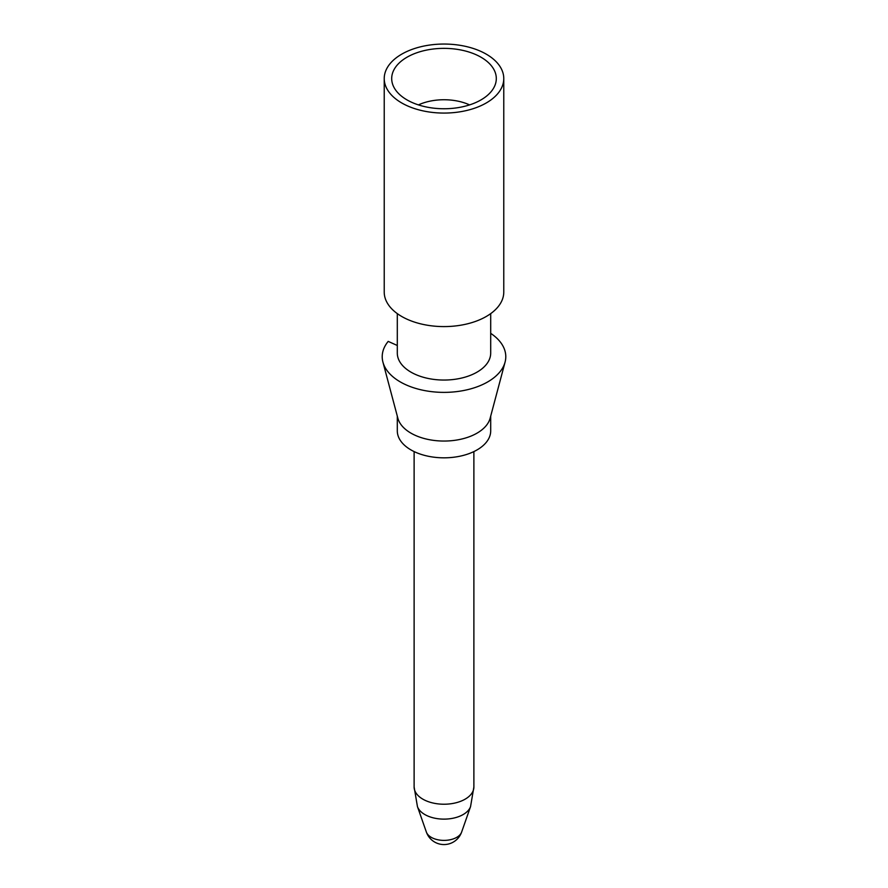 <?xml version="1.0" encoding="UTF-8"?>
<svg xmlns="http://www.w3.org/2000/svg" width="888" height="888" viewBox="0 0 888 888"><rect width="100%" height="100%" fill="white"/><g stroke="black" fill="none" stroke-linecap="round" stroke-linejoin="round"><path stroke-width="1.33" d="M494.183 87.057A52.303 30.192 0 0 0 495.759 82.906A52.303 30.192 0 0 0 455.156 49.062A52.303 30.192 0 0 0 393.817 70.052A52.303 30.192 0 0 0 392.241 82.906A52.303 30.192 0 0 0 440.326 108.68A52.303 30.192 0 0 0 494.183 87.057M469.574 104.895A41.092 23.721 0 0 0 418.426 104.895M386.646 68.842A59.774 34.51 0 0 0 384.226 78.555A59.774 34.51 0 0 0 435.497 112.721A59.774 34.51 0 0 0 501.354 88.278A59.774 34.51 0 0 0 503.774 78.555A59.774 34.51 0 0 0 452.503 44.4A59.774 34.51 0 0 0 386.646 68.842M384.226 78.555L384.226 292.085A59.774 34.51 0 0 0 435.497 326.24A59.774 34.51 0 0 0 501.354 301.798A59.774 34.51 0 0 0 503.774 292.085L503.774 78.555M397.302 313.619L397.302 353.091A46.698 26.962 0 0 0 437.362 379.775A46.698 26.962 0 0 0 488.811 360.672A46.698 26.962 0 0 0 490.698 353.091L490.698 313.619M505.072 362.126A61.794 35.675 0 0 1 503.285 366.755A61.794 35.675 180 0 1 439.893 392.296A61.794 35.675 180 0 1 382.928 362.126L397.846 418.181A46.698 26.962 0 0 0 440.892 440.992A46.698 26.962 0 0 0 488.811 421.678A46.698 26.962 0 0 0 490.154 418.181L505.072 362.126A61.794 35.675 0 0 0 490.698 333.344M397.302 416.15L397.302 430.869A46.698 26.962 0 0 0 437.362 457.553A46.698 26.962 0 0 0 488.811 438.461A46.698 26.962 0 0 0 490.698 430.869L490.698 416.15M382.928 362.126A61.794 35.675 180 0 1 384.715 346.664A61.794 35.675 0 0 1 388.2 341.392L397.302 345.488M461.627 832.067A18.681 18.681 0 0 1 426.373 832.067A17.982 10.379 0 0 0 443.234 840.381A17.982 10.379 0 0 0 461.261 832.933A17.982 10.379 0 0 0 461.627 832.067L470.562 806.582L473.881 786.979L473.881 451.581M426.373 832.067L417.438 806.582L414.119 786.979A29.881 17.249 0 0 0 439.749 804.051A29.881 17.249 0 0 0 472.682 791.83A29.881 17.249 0 0 0 473.881 786.979M417.438 806.582A27.106 15.651 0 0 0 442.846 819.113A27.106 15.651 0 0 0 470.007 807.88A27.106 15.651 0 0 0 470.562 806.582M414.119 786.979L414.119 451.581"/></g></svg>
